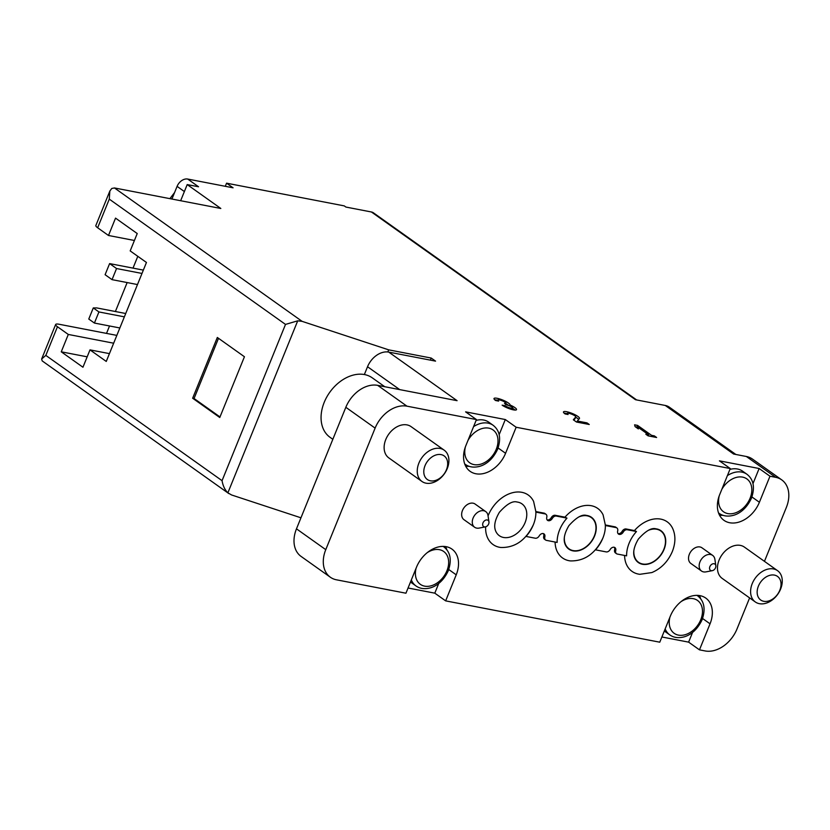 <?xml version="1.0" encoding="UTF-8"?>
<svg xmlns="http://www.w3.org/2000/svg" width="830" height="830" viewBox="0 0 830 830"><rect width="100%" height="100%" fill="white"/><g stroke="black" fill="none" stroke-linecap="round" stroke-linejoin="round"><path stroke-width="1.25" d="M192.643 398.234L219.763 417.511L244.435 356.744L217.325 337.468L192.643 398.234L194.064 398.514L219.992 416.94M116.833 335.393L59.127 324.26A9.597 2.075 22.1 0 0 55.652 324.499A9.597 2.075 22.1 0 0 57.457 326.74L68.299 334.449L61.254 351.816L82.948 367.233L89.993 349.876L106.261 361.434L146.454 262.467L130.186 250.909L137.23 233.541L115.536 218.124L108.491 235.481L134.408 240.482M364.36 374.548L367.534 366.736A19.194 13.83 -54.6 0 1 388.762 352.107L435.553 361.133L431.216 358.052L388.679 349.845L302.11 321.355L297.711 320.826L285.51 324.416L109.28 199.127L109.851 191.025L95.844 225.532A9.597 2.075 22.1 0 0 97.65 227.773L108.491 235.481M68.299 334.449L113.669 343.205M109.436 353.622L89.993 349.876M57.457 326.74L45.826 355.396L41.645 359.006L42.206 360.915L228.8 493.57M421.951 481.462L388.834 457.911A19.194 13.83 -54.6 0 1 385.774 439.526A19.194 13.83 -54.6 0 1 411.068 426.62L444.195 450.171A19.194 13.83 125.4 0 0 421.806 457.807A19.194 13.83 125.4 0 0 421.951 481.462A19.194 13.83 125.4 0 0 447.256 468.556A19.194 13.83 125.4 0 0 444.195 450.171M755.31 601.958L722.183 578.406A19.194 13.83 -54.6 0 1 719.122 560.022A19.194 13.83 -54.6 0 1 744.427 547.115L777.554 570.667A19.194 13.83 125.4 0 0 755.155 578.292A19.194 13.83 125.4 0 0 755.31 601.958A19.194 13.83 125.4 0 0 780.615 589.051A19.194 13.83 125.4 0 0 777.554 570.667M388.762 352.107L457.091 400.683L377.681 385.359A28.791 20.75 -54.6 0 0 345.83 407.302L296.476 528.835A28.791 20.75 -54.6 0 0 301.072 556.411L330.35 577.224A28.791 20.75 -54.6 0 0 336.461 579.807L405.943 593.211L416.515 567.17A26.871 19.37 -54.6 0 1 451.935 549.097A26.871 19.37 -54.6 0 1 456.22 574.827L445.648 600.868L659.767 642.192L670.339 616.14A26.871 19.37 -54.6 0 1 705.759 598.077A26.871 19.37 -54.6 0 1 710.044 623.807L699.472 649.849L705.137 650.948A28.791 20.75 -54.6 0 0 736.988 629.005L749.615 597.911M769.97 476.223L759.398 502.264A26.871 19.37 -54.6 0 1 723.978 520.337A26.871 19.37 -54.6 0 1 719.693 494.607L730.265 468.556L719.423 460.847L759.128 468.514L769.97 476.223L775.645 477.312A28.791 20.75 -54.6 0 1 781.756 479.896A28.791 20.75 -54.6 0 1 786.342 507.462L764.451 561.36M516.146 427.243L505.574 453.284A26.871 19.37 -54.6 0 1 470.154 471.357A26.871 19.37 -54.6 0 1 465.869 445.627L476.441 419.575L465.599 411.867L505.304 419.534L516.146 427.243L730.265 468.556M330.35 577.224A28.791 20.75 -54.6 0 1 325.765 549.657L375.119 428.114A28.791 20.75 -54.6 0 1 406.959 406.171L476.441 419.575M474.625 527.247L463.991 519.694A9.597 6.92 -54.6 0 1 462.466 510.502A9.597 6.92 -54.6 0 1 475.113 504.049L485.747 511.602A9.597 6.92 125.4 0 0 474.553 515.42A9.597 6.92 125.4 0 0 474.625 527.247A9.597 6.92 125.4 0 0 479.118 528.088L485.394 526.894A3.839 2.77 125.4 0 0 488.652 523.979A3.839 2.77 125.4 0 0 488.953 521.894A3.839 2.77 125.4 0 0 485.654 520.14A3.839 2.77 125.4 0 0 482.655 524.353A3.839 2.77 125.4 0 0 485.394 526.894M701.506 571.03L690.871 563.466A9.597 6.92 -54.6 0 1 689.346 554.274A9.597 6.92 -54.6 0 1 701.993 547.821L712.628 555.384A9.597 6.92 125.4 0 0 701.433 559.202A9.597 6.92 125.4 0 0 701.506 571.03A9.597 6.92 125.4 0 0 705.998 571.87L712.275 570.677A3.839 2.77 125.4 0 0 715.543 567.762A3.839 2.77 125.4 0 0 715.834 565.676A3.839 2.77 125.4 0 0 712.534 563.923A3.839 2.77 125.4 0 0 709.536 568.135A3.839 2.77 125.4 0 0 712.275 570.677M605.226 524.944L605.371 525.525L616.047 527.59A3.839 2.77 -54.6 0 1 616.856 527.932A3.839 2.77 -54.6 0 1 617.676 530.993A3.839 2.77 -54.6 0 0 618.485 534.053A3.839 2.77 -54.6 0 0 623.257 532.072L622.168 531.304A3.839 2.77 -54.6 0 1 626.131 528.969L634.442 530.577A30.378 21.891 -54.6 0 1 672.57 528.254C675.745 535.153 675.672 542.924 672.321 551.566C667.974 561.599 661.157 568.591 651.861 572.565L639.826 574.308A30.378 21.891 -54.6 0 1 624.575 555.446M623.257 532.072A3.839 2.77 -54.6 0 1 627.21 529.748L636.475 531.532A29.247 21.072 -54.6 0 0 626.598 555.841L617.344 554.056A3.839 2.77 -54.6 0 1 616.524 553.714L615.445 552.936A3.839 2.77 -54.6 0 1 614.625 549.875A3.839 2.77 -54.6 0 0 614.293 547.292M605.371 525.525A29.247 21.072 -54.6 0 1 603.452 536.564A29.247 21.072 -54.6 0 1 602.85 538.151C595.328 553.662 584.496 561.246 570.345 560.904A30.378 21.891 -54.6 0 1 555.094 542.042M535.744 511.529L535.889 512.12L545.144 513.905A3.839 2.77 -54.6 0 1 545.953 514.258A3.839 2.77 -54.6 0 1 546.773 517.308A3.839 2.77 -54.6 0 0 547.582 520.369A3.839 2.77 -54.6 0 0 552.355 518.387A3.839 2.77 -54.6 0 1 556.308 516.063L566.983 518.128A29.247 21.072 -54.6 0 0 557.117 542.436L546.441 540.372A3.839 2.77 -54.6 0 1 545.632 540.029L544.542 539.261A3.839 2.77 -54.6 0 1 543.733 536.201A3.839 2.77 -54.6 0 0 543.391 533.617M535.889 512.12A29.247 21.072 -54.6 0 1 533.97 523.159A29.247 21.072 -54.6 0 1 533.368 524.747C525.836 540.257 515.005 547.841 500.864 547.489A30.378 21.891 -54.6 0 1 485.643 526.843M488.061 515.887A30.378 21.891 -54.6 0 1 511.052 493.145A30.378 21.891 -54.6 0 1 533.607 501.434L535.931 511.913M535.931 511.571L544.055 513.137A3.839 2.77 -54.6 0 1 544.874 513.48L545.953 514.258M552.355 518.387L551.276 517.619A3.839 2.77 -54.6 0 1 547.105 519.891M551.276 517.619A3.839 2.77 -54.6 0 1 555.229 515.295L564.96 517.173A30.378 21.891 -54.6 0 1 603.088 514.849L605.412 525.317M605.412 524.975L614.957 526.822A3.839 2.77 -54.6 0 1 615.777 527.164L616.856 527.932M622.168 531.304A3.839 2.77 -54.6 0 1 618.008 533.576M692.583 632.377L688.62 642.14L699.472 649.849M688.62 642.14L661.884 636.984M438.759 583.397L434.796 593.16L445.648 600.868M434.796 593.16L408.059 588.003M297.711 320.826L227.876 492.833L231.612 494.981L300.958 517.806M565.106 413.942L568.083 414.512A4.607 0.996 22.1 0 1 567.222 413.433A4.607 0.996 22.1 0 1 571.86 414.243A4.607 0.996 22.1 0 1 575.75 416.899A4.607 0.996 22.1 0 1 575.719 416.961L573.343 419.793L576.497 422.034L589.259 424.493L586.976 422.875L577.338 421.018L579.423 418.528A8.642 1.868 22.1 0 0 579.485 418.424A8.642 1.868 22.1 0 0 572.192 413.444A8.642 1.868 22.1 0 0 563.487 411.919A8.642 1.868 22.1 0 0 565.106 413.942M645.823 434.235L648.106 435.854L656.613 437.493L654.331 435.875L651.571 435.345L637.575 425.396L634.597 424.825L635.085 426.599L638.343 428.913L637.855 427.128L648.593 434.764L645.823 434.235M502.129 405.154A8.642 1.868 22.1 0 0 510.751 409.18A8.642 1.868 22.1 0 0 516.509 409.636A8.642 1.868 22.1 0 0 510.014 404.988A8.642 1.868 22.1 0 0 502.658 400.019A8.642 1.868 22.1 0 0 494.006 398.514A8.642 1.868 22.1 0 0 495.624 400.527L498.602 401.108A4.607 0.996 22.1 0 1 497.741 400.029A4.607 0.996 22.1 0 1 503.654 401.409A4.036 0.872 22.1 0 1 505.947 403.235A4.036 0.872 22.1 0 1 504.484 403.339L506.767 404.957A4.036 0.872 22.1 0 1 512.764 407.883A4.607 0.996 22.1 0 1 512.774 408.121A4.607 0.996 22.1 0 1 509.703 407.872A4.607 0.996 22.1 0 1 505.107 405.735L502.129 405.154M636.631 399.936L373.448 212.833A9.597 6.92 125.4 0 0 371.415 211.982L635.5 399.718L665.276 405.465L733.606 454.031L746.367 456.5A28.791 20.75 -54.6 0 1 752.468 459.073L781.756 479.896M371.415 211.982L345.892 207.054L344.263 205.892L226.569 183.181L233.074 187.808L187.704 179.052L198.546 186.771L187.207 184.582L220.822 208.475L114.467 187.954L111.77 188.472L109.851 191.025M388.679 349.845L387.818 351.962M227.876 492.833C224.909 489.939 222.969 485.882 222.056 480.674L45.826 355.396M226.569 183.181L225.304 186.314M180.65 200.725L187.207 184.582M137.801 256.325L133.018 268.111M127.146 282.563L115.391 311.52M109.529 325.972L106.51 333.401M665.276 405.465A19.194 13.83 -54.6 0 1 669.343 407.177L735.868 454.477M431.216 358.052L430.376 360.137M171.935 199.044L177.091 186.366A9.597 6.92 -54.6 0 1 187.704 179.052M446.436 469.77A14.484 10.437 125.4 0 0 434.993 455.328A14.484 10.437 125.4 0 0 425.78 478.028A14.484 10.437 125.4 0 0 446.436 469.77M384.757 386.718L372.276 377.847A36.468 26.28 125.4 0 0 329.728 392.341A36.468 26.28 125.4 0 0 330.018 437.296L332.84 439.298M779.795 590.265A14.484 10.437 125.4 0 0 768.352 575.823A14.484 10.437 125.4 0 0 759.139 598.513A14.484 10.437 125.4 0 0 779.795 590.265M505.304 419.534L499.162 434.65M469.158 466.325A26.871 19.37 -54.6 0 1 465.672 466.17M476.098 420.416A23.997 17.295 -54.6 0 1 488.777 422.19L493.113 425.271A23.997 17.295 125.4 0 0 473.588 426.61M759.128 468.514L752.986 483.62M722.982 515.306A26.871 19.37 -54.6 0 1 719.506 515.15M729.933 469.396A23.997 17.295 -54.6 0 1 742.601 471.17L746.938 474.252A23.997 17.295 125.4 0 0 727.412 475.59M445.565 546.576A26.871 19.37 -54.6 0 1 446.862 549.813M411.338 579.931A23.997 17.295 125.4 0 0 415.955 585.928L411.618 582.836A23.997 17.295 -54.6 0 1 410.508 581.955M699.389 595.556A26.871 19.37 -54.6 0 1 700.686 598.793M665.162 628.901A23.997 17.295 125.4 0 0 669.789 634.898L665.442 631.817A23.997 17.295 -54.6 0 1 664.332 630.935M488.953 521.894L488.019 515.575A9.597 6.92 125.4 0 0 485.747 511.602M715.834 565.676L714.9 559.358A9.597 6.92 125.4 0 0 712.628 555.384M603.452 536.564L602.839 538.162A29.247 21.072 -54.6 0 1 595.494 549.834M594.581 535.993A19.526 14.069 125.4 0 0 586.468 515.42C582.069 514.102 576.217 517.515 568.903 525.649C564.182 533.649 563.02 540.102 565.427 545.009A19.526 14.069 125.4 0 0 579.786 550.383A19.526 14.069 125.4 0 0 594.581 535.993M566.983 518.128L564.96 517.173M564.369 537.166A19.194 13.83 125.4 0 0 569.038 548.858A19.194 13.83 125.4 0 0 594.342 535.941A19.194 13.83 125.4 0 0 591.282 517.567A19.194 13.83 125.4 0 0 578.707 516.997M664.062 549.398A19.526 14.069 125.4 0 0 655.949 528.824C651.55 527.507 645.699 530.92 638.384 539.064C633.663 547.053 632.512 553.506 634.909 558.424A19.526 14.069 125.4 0 0 649.278 563.788A19.526 14.069 125.4 0 0 664.062 549.398M636.475 531.532L634.442 530.577M633.85 550.57A19.194 13.83 125.4 0 0 638.519 562.263A19.194 13.83 125.4 0 0 663.824 549.356A19.194 13.83 125.4 0 0 660.763 530.972A19.194 13.83 125.4 0 0 648.189 530.401M533.97 523.159L533.358 524.757A29.247 21.072 -54.6 0 1 526.013 536.429L535.267 538.214A3.839 2.77 -54.6 0 0 539.23 535.889A3.839 2.77 -54.6 0 1 544.003 533.908A3.839 2.77 -54.6 0 1 544.812 536.968L543.733 536.201M525.1 522.589A19.526 14.069 125.4 0 0 516.976 502.005C512.587 500.698 506.725 504.111 499.421 512.245C494.701 520.234 493.539 526.687 495.935 531.605A19.526 14.069 125.4 0 0 510.305 536.968A19.526 14.069 125.4 0 0 525.1 522.589M545.632 540.029A3.839 2.77 -54.6 0 1 544.812 536.968M616.524 553.714A3.839 2.77 -54.6 0 1 615.715 550.653L614.625 549.875M595.515 549.844L606.17 551.898A3.839 2.77 -54.6 0 0 610.133 549.574A3.839 2.77 -54.6 0 1 614.895 547.592A3.839 2.77 -54.6 0 1 615.715 550.653M504.713 406.7L505.107 405.735M515.077 410.072A8.642 1.868 22.1 0 0 512.67 408.391M509.651 405.88L510.014 404.988M508.614 405.476A8.642 1.868 22.1 0 0 505.812 403.567M497.627 400.299A8.642 1.868 22.1 0 0 494.732 399.821M648.147 435.864L648.593 434.764M653.884 436.964L654.331 435.875M651.125 436.435L651.571 435.345M637.637 427.668L636.869 427.128L637.575 425.396M649.527 436.124L648.375 435.304M636.869 427.128L635.448 426.859M637.399 428.249L637.855 427.128M578.624 419.482A8.642 1.868 22.1 0 0 575.647 417.179M567.108 413.714A8.642 1.868 22.1 0 0 564.213 413.226M573.821 420.136L575.014 418.704A4.607 0.996 22.1 0 0 575.045 418.642A4.607 0.996 22.1 0 0 575.066 418.569M586.53 423.974L586.976 422.875M576.902 422.107L577.338 421.018M61.254 351.816L87.171 356.817M93.282 307.93L88.769 319.042L94.413 323.057L98.926 311.945L93.282 307.93L96.664 307.909L125.724 313.512M94.413 323.057L119.852 327.964M98.926 311.945L124.365 316.853M112.04 279.648L116.553 268.536L109.612 263.598L105.099 274.709L112.04 279.648L137.479 284.555M109.612 263.598L143.351 270.113M116.553 268.536L141.992 273.444M218.508 338.308L194.064 398.514M285.51 324.416L222.056 480.674M109.28 199.127L97.65 227.773M746.367 456.5L775.645 477.312M302.11 321.355L114.467 187.954M377.681 385.359L406.959 406.171M367.534 366.736L399.707 389.602M345.83 407.302L375.119 428.114M296.476 528.835L325.765 549.657M177.091 186.366L184.374 191.554M172.547 197.55A28.791 20.75 125.4 0 0 171.582 198.972M498.104 447.982L505.574 453.284M751.928 496.952L759.398 502.264M448.75 569.515L456.22 574.827M702.574 618.495L710.044 623.807M464.696 463.918A23.997 17.295 125.4 0 0 465.308 464.385C468.992 466.979 473.422 467.715 478.599 466.595C483.766 465.495 492.003 461.324 497.658 449.144C501.299 438.448 499.785 430.49 493.113 425.271M465.402 446.851A20.159 14.525 125.4 0 0 475.362 464.79A20.159 14.525 125.4 0 0 496.267 449.248A20.159 14.525 125.4 0 0 490.042 428.456A20.159 14.525 125.4 0 0 467.985 440.408M443.158 546.389L443.76 546.814A23.997 17.295 125.4 0 0 443.116 546.389M416.089 568.208A20.159 14.525 125.4 0 0 425.935 586.322A20.159 14.525 125.4 0 0 446.924 570.781A20.159 14.525 125.4 0 0 444.735 552.324A20.159 14.525 125.4 0 0 427.232 552.655M696.982 595.369L697.584 595.795A23.997 17.295 125.4 0 0 696.941 595.369M669.914 617.188A20.159 14.525 125.4 0 0 679.76 635.303A20.159 14.525 125.4 0 0 700.748 619.761A20.159 14.525 125.4 0 0 698.559 601.293A20.159 14.525 125.4 0 0 681.057 601.636M718.521 512.899A23.997 17.295 125.4 0 0 719.133 513.365C722.816 515.959 727.246 516.696 732.423 515.575C737.59 514.476 745.828 510.305 751.482 498.125C755.124 487.428 753.609 479.47 746.938 474.252M719.226 495.821A20.159 14.525 125.4 0 0 729.186 513.77A20.159 14.525 125.4 0 0 750.092 498.218A20.159 14.525 125.4 0 0 743.867 477.437A20.159 14.525 125.4 0 0 721.81 489.389M545.144 513.905L544.055 513.137M556.308 516.063L555.229 515.295M616.047 527.59L614.957 526.822M627.21 529.748L626.131 528.969M575.014 418.704L575.719 416.961M55.652 324.499L41.645 359.006M174.58 192.55L169.891 198.65M464.707 463.96L465.308 464.385M443.76 546.814C450.431 552.033 451.945 559.991 448.304 570.687C442.649 582.867 434.412 587.038 429.245 588.138C424.068 589.259 419.638 588.522 415.955 585.928M697.584 595.795C704.255 601.013 705.77 608.971 702.128 619.668C696.474 631.848 688.236 636.008 683.069 637.118C677.892 638.239 673.472 637.502 669.789 634.898M718.531 512.93L719.133 513.365M497.398 400.869L497.741 400.029M505.418 404.521L505.947 403.235M512.183 409.584L512.774 408.121M575.045 418.642L575.75 416.899M566.88 414.284L567.222 413.433"/></g></svg>
